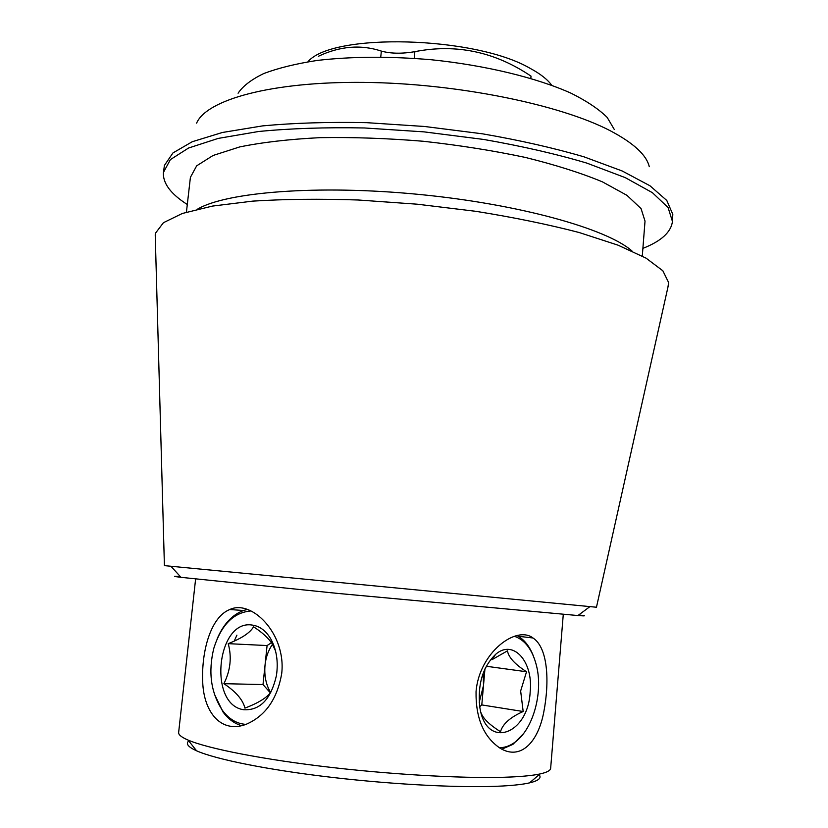 <?xml version="1.0" encoding="UTF-8"?>
<svg xmlns="http://www.w3.org/2000/svg" width="828" height="828" viewBox="0 0 828 828"><rect width="100%" height="100%" fill="white"/><g stroke="black" fill="none" stroke-linecap="round" stroke-linejoin="round"><path stroke-width="1.24" d="M476.048 691.639C479.164 652.609 516.413 624.892 533.118 638.067C548.157 648.024 549.554 682.179 543.789 712.008C538.2 742.085 520.657 760.808 500.091 748.191C483.666 737.065 475.655 718.218 476.048 691.639M517.034 635.562L518.297 636.266C524.755 640.199 529.796 646.803 533.398 656.055M523.306 733.887L512.894 744.393L501.83 749.195M246.941 609.304L246.371 609.646M281.717 673.485C277.276 698.998 265.467 715.92 246.299 724.241C221.459 733.867 203.75 712.701 202.694 681.837C201.38 651.212 210.685 617.108 229.646 609.584C251.474 598.913 286.271 633.793 281.717 673.485M217.205 638.709C223.456 624.188 232.202 614.79 243.453 610.505L247.334 609.439M241.714 725.701C234.479 723.662 228.228 719.056 222.96 711.894L214.276 693.854M530.831 78.381L531.027 76.145C494.875 51.74 456.156 43.573 414.859 51.657C401.973 53.872 390.795 53.685 381.356 51.098C360.936 44.36 339.946 46.089 318.366 56.283M614.272 129.437L607.193 117.431C598.923 109.213 586.917 101.161 571.175 93.264C536.834 77.822 485.663 65.329 431.15 59.73C389.45 56.221 351.434 56.459 317.103 60.454C296.051 63.704 278.291 68.062 263.821 73.516C251.474 79.478 242.894 86.04 238.091 93.222M180.338 576.598C172.234 576.029 172.452 576.278 181.001 577.333L337.762 593.417L577.934 615.546C586.524 616.146 586.793 615.949 578.731 614.956M195.615 579L178.641 732.48C178.362 734.695 181.498 737.22 188.028 740.056C207.766 748.615 263.418 759.607 331.614 767.452C399.758 775.308 471.888 778.931 511.963 776.954C524.165 776.353 533.511 775.35 539.991 773.952C546.946 772.41 550.496 770.526 550.651 768.301L563.278 614.397M188.753 740.967C185.472 743.679 188.091 746.97 196.619 750.83C215.622 759.317 268.282 769.978 332.473 777.43C396.643 784.882 464.57 788.142 502.71 786C514.323 785.348 523.255 784.313 529.506 782.884C538.604 780.721 541.802 777.989 539.111 774.697M196.619 123.124C206.472 99.774 271.284 81.392 364.134 82.396C456.828 83.317 560.442 104.556 610.578 130.917C633.679 143.141 646.575 155.074 649.276 166.707M642.89 248.369C661.241 241.145 671.084 232.171 672.439 221.438L672.812 214.38L666.799 200.479L650.001 185.793L622.221 170.992L583.978 156.834C553.704 147.964 519.912 140.294 482.579 133.836L424.723 126.498L366.525 122.658C328.644 121.882 294.012 122.958 262.6 125.887L222.359 132.49L192.262 141.723L172.969 152.921L164.42 165.424L163.437 172.431C162.712 183.216 170.671 193.907 187.304 204.506M672.439 221.438L668.072 207.528L652.433 192.696L625.223 177.616L586.886 163.126C556.24 153.998 521.795 146.101 483.562 139.435L424.205 131.89L364.486 127.967C325.683 127.222 290.369 128.402 258.543 131.507L218.147 138.421L188.556 148.026L170.382 159.607L163.437 172.431M642.29 256.049L645.022 221.117L641.069 208.615L626.951 195.336L602.473 181.881C581.184 173.031 555.464 164.875 525.294 157.423C493.146 150.603 459.136 145.221 423.294 141.267C387.359 138.307 352.956 137.106 320.094 137.655C289.055 139.218 262.248 142.323 239.665 146.939L213.065 155.478L196.671 165.828L190.409 177.347L186.424 212.154M631.981 250.987C607.255 228.88 519.28 204.03 418.192 194.342C317.103 184.561 226.003 192.168 197.509 209.153M667.906 287.337L668.641 282.576L662.855 270.787L646.057 258.139L618.009 245.16L579.227 232.544C548.478 224.523 514.105 217.464 476.121 211.357L417.24 204.195L358.069 199.993C319.618 198.73 284.532 199.103 252.809 201.111L212.341 206.1L182.326 213.479L163.427 222.701L155.498 233.165L155.312 237.978M668.61 284.159L596.46 607.235L336.261 582.208L164.41 565.627L155.229 234.728M307.944 61.789C331.759 32.602 474.817 35.894 530.199 68.382C540.374 73.858 547.546 79.488 551.696 85.253M250.998 610.95C233.672 612.368 221.293 624.767 213.862 648.148C208.014 671.901 210.84 692.601 222.339 710.248C228.89 719.056 236.746 723.775 245.916 724.386M243.598 709.72C207.631 704.587 217.039 618.588 252.55 625.13C259.992 626.237 266.13 630.957 270.984 639.288C276.604 649.773 278.415 661.851 276.438 675.513C270.963 699.287 260.023 710.683 243.598 709.72M275.351 650.497L272.07 643.573C268.189 637.881 262.021 632.281 253.544 626.786C250.17 632.727 241.724 638.357 228.207 643.656C231.923 657.121 230.484 670.463 223.902 683.68C235.928 691.711 242.946 699.857 244.943 708.116C258.647 702.858 267.351 697.435 271.056 691.825M270.59 692.467C265.943 684.621 264.091 675.482 265.043 665.029C265.943 656.987 268.438 650.083 272.526 644.308M272.422 642.083L267.082 645.55L263.004 684.559L270.332 692.808M267.082 645.55L228.207 643.656M263.004 684.559L223.902 683.68M236.911 635.159L234.2 641.12M514.416 636.287C525.262 640.013 532.663 650.032 536.647 666.333C543.23 693.409 532.683 730.368 514.24 742.726C509.355 746.131 504.355 747.777 499.243 747.653M530.168 691.877C533.439 661.769 513.391 638.843 495.713 654.265C482.838 666.706 477.518 684.187 479.754 706.698C485.55 749.951 528.171 735.264 530.168 691.877M481.089 712.867C483.055 718.507 489.534 724.79 500.505 731.724C502.679 723.993 510.234 717.265 523.172 711.511L520.646 690.987L526.525 671.756C514.85 664.211 508.495 657.246 507.471 650.839L491.832 659.761L495.713 654.265M483.159 673.236L483.5 685.491L479.226 702.31M479.743 706.677L481.792 704.928L484.949 668.9M481.792 704.928L523.172 711.511M486.264 666.25L526.525 671.756M380.756 56.997L381.356 51.098M414.207 58.333L414.859 51.657M518.297 636.266L532.994 637.984M243.453 610.505L229.78 609.522M577.934 615.546L589.929 606.613M181.001 577.333L170.93 566.269M529.506 782.884L539.991 773.952M196.619 750.83L188.028 740.056M222.339 710.248L222.96 711.894M272.081 643.563L270.984 639.288M514.24 742.726L512.894 744.393"/></g></svg>
